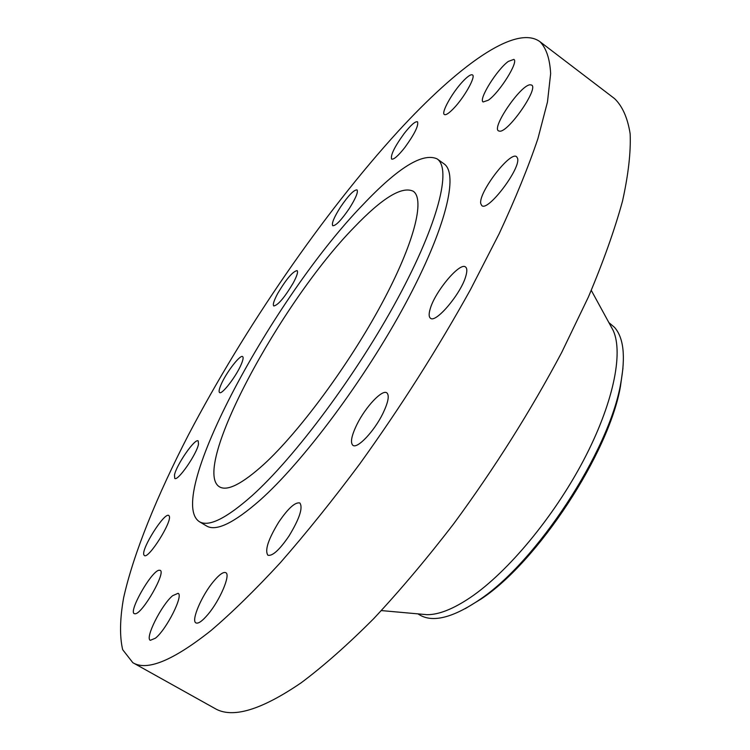 <?xml version="1.0" encoding="UTF-8"?>
<svg xmlns="http://www.w3.org/2000/svg" width="750" height="750" viewBox="0 0 750 750"><rect width="100%" height="100%" fill="white"/><g stroke="black" fill="none" stroke-linecap="round" stroke-linejoin="round"><path stroke-width="1.12" d="M430.219 308.822C428.719 313.819 428.794 316.941 430.463 318.216C435.741 323.672 461.428 293.147 465.909 275.812C467.231 271.116 467.109 268.181 465.525 266.991C459.947 261.806 435.047 291.506 430.219 308.822M398.128 131.344C323.044 213.591 244.566 327.928 188.541 434.728C157.181 495.516 133.594 553.05 123.609 597.853C119.869 618.994 119.559 636.272 122.672 649.678L132.825 662.681C146.944 671.334 172.978 660.637 210.928 630.609C232.144 612.516 255.309 589.856 280.416 562.631C306.328 532.997 332.794 500.072 359.812 463.847C400.809 406.8 437.728 348.675 470.55 289.472L499.144 233.766C515.438 198.675 528.356 166.969 537.909 138.656L547.472 102L550.65 73.575C549.816 58.688 546.244 48.056 539.934 41.672C515.475 23.812 457.519 66.647 398.128 131.344M132.825 662.681L214.753 708.384C232.162 718.819 261.047 710.231 301.416 682.622C323.831 665.831 347.953 644.484 373.781 618.581C400.238 590.25 426.966 558.544 453.947 523.453C494.644 468.056 530.559 411.056 561.684 352.481L588.366 297.075C603.216 261.947 614.597 229.978 622.5 201.178C628.378 174.591 630.928 152.128 630.15 133.772C627.628 117.881 622.416 106.144 614.522 98.578L539.934 41.672M421.734 614.212L426.966 614.681C438.759 614.794 453.309 609.009 470.606 597.347C507.797 572.072 553.556 517.209 583.303 460.781C613.078 404.297 623.616 353.353 613.228 330.553L610.716 325.941M417.938 613.866L419.578 614.869C432.394 622.584 451.575 618.084 477.113 601.369L478.706 600.281C536.278 562.566 609.038 451.575 620.662 383.747C625.725 356.541 623.681 337.753 614.541 327.384L608.888 322.594M264.009 464.213C299.391 431.766 349.088 364.472 381.628 303.928C414.281 243.281 425.241 199.144 413.194 191.222C401.962 185.916 382.284 197.944 354.169 227.316C280.716 302.184 190.472 469.097 219.422 486.806C227.25 491.512 242.109 483.984 264.009 464.213M362.662 205.003C273.441 297.075 164.203 498.225 199.294 521.634C208.547 527.25 226.116 518.625 252 495.741C295.116 457.069 357.253 373.612 397.866 298.219C438.619 222.694 451.781 168.544 437.1 158.878C422.7 152.353 397.884 167.728 362.662 205.003M465.234 608.672L481.041 599.053C537.684 561.956 609.038 453.113 620.466 386.372L622.978 368.044M199.294 521.634L206.503 525.938C215.963 531.684 233.7 523.191 259.725 500.456C303.056 462.037 365.203 378.806 405.591 303.459C446.137 227.972 458.925 173.663 443.925 163.772L437.1 158.878M480.797 203.747L481.791 205.575C487.791 212.175 521.297 167.963 517.528 158.222L516.628 156.741C510.3 150.572 477.909 193.247 480.797 203.747M499.772 131.203C508.575 132.075 538.809 88.416 531.675 85.088L530.062 84.778C520.472 85.191 491.559 127.444 498.469 130.875L499.772 131.203M488.306 100.219C499.519 92.578 518.925 61.547 513.862 59.4L508.313 61.416C496.894 69.628 478.228 99.638 483.131 101.963L488.306 100.219M453.722 108.347C464.297 97.444 476.034 76.481 472.509 74.925C470.934 74.109 467.709 76.266 462.844 81.403C452.353 92.391 440.897 112.838 444.356 114.525C445.847 115.35 448.969 113.288 453.722 108.347M404.831 147.497C414.544 134.1 418.781 125.531 417.525 121.791C415.284 121.144 410.831 125.062 404.147 133.547C394.556 146.784 390.375 155.297 391.603 159.075C393.75 159.769 398.156 155.906 404.831 147.497M349.322 208.463C355.772 198.216 358.341 192.019 357.028 189.881C353.916 189.759 348.384 195.506 340.444 207.141C334.012 217.331 331.444 223.519 332.738 225.731C335.766 225.928 341.297 220.172 349.322 208.463M293.231 282.984C296.981 275.944 298.275 271.819 297.113 270.6C292.781 271.425 286.322 279.028 277.744 293.409C273.938 300.506 272.606 304.697 273.769 305.972C278.062 305.203 284.55 297.544 293.231 282.984M241.453 363.834C243.15 359.719 243.544 357.319 242.644 356.625C240.216 354.225 225.731 373.2 220.875 385.059C219.084 389.316 218.653 391.809 219.572 392.55C221.897 395.062 236.7 375.694 241.453 363.834M198.516 444.084L198.188 440.925C195.131 437.916 176.475 464.747 174.478 474.984L174.75 478.416C177.713 481.603 196.866 453.966 198.516 444.084M169.209 516.028L168.778 515.503C164.653 511.762 141.056 549 143.869 554.85L144.366 555.534C148.472 559.453 172.641 520.997 169.209 516.028M158.859 570.272C151.106 571.603 128.391 611.569 134.278 613.678L135.366 613.781C142.856 613.191 166.247 572.072 160.153 570.328L158.859 570.272M172.631 595.697C161.541 604.819 144.684 638.306 150.328 640.312L155.475 638.166C166.659 629.278 183.834 594.947 178.069 593.316L172.631 595.697M213.506 581.466C201.713 595.453 190.838 620.831 195.956 622.922C198.3 623.934 202.312 621.094 207.984 614.391C220.078 600.169 230.887 574.509 225.769 572.681C223.322 571.678 219.234 574.603 213.506 581.466M278.747 522.112C268.247 539.306 264.628 550.341 267.881 555.216C272.4 556.369 279.422 549.984 288.966 536.072C299.522 518.672 303.15 507.647 299.85 502.987C295.219 501.909 288.188 508.284 278.747 522.112M357.037 424.256C351.488 435.637 350.119 442.669 352.913 445.35C357.3 449.137 374.231 431.316 382.866 413.531C388.266 402.253 389.578 395.363 386.822 392.85C382.247 389.128 365.616 406.828 357.037 424.256M613.228 330.553L591.291 290.381M426.966 614.681L381.375 610.584M620.466 386.372L620.662 383.747M481.041 599.053L478.706 600.281"/></g></svg>
